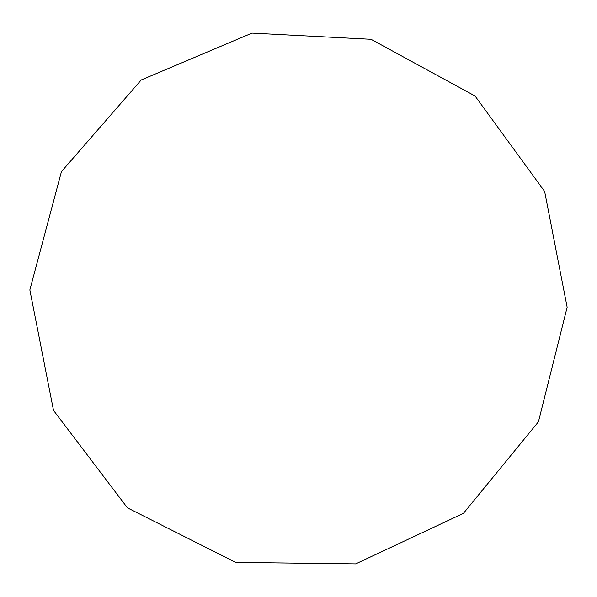 <?xml version="1.0" encoding="UTF-8"?>
<svg xmlns="http://www.w3.org/2000/svg" width="597" height="597" viewBox="0 0 597 597"><rect width="100%" height="100%" fill="white"/><g stroke="black" fill="none" stroke-linecap="round" stroke-linejoin="round"><path stroke-width="0.9" d="M538.434 421.795L567.15 307.276L544.643 191.45L475.07 96.013L371.05 39.305L252.016 33.119L141.228 79.961L61.454 171.608L29.85 289.933L53.514 410.415L127.43 507.846L235.703 562.389L355.7 563.881L463.429 513.353L538.434 421.795"/></g></svg>
